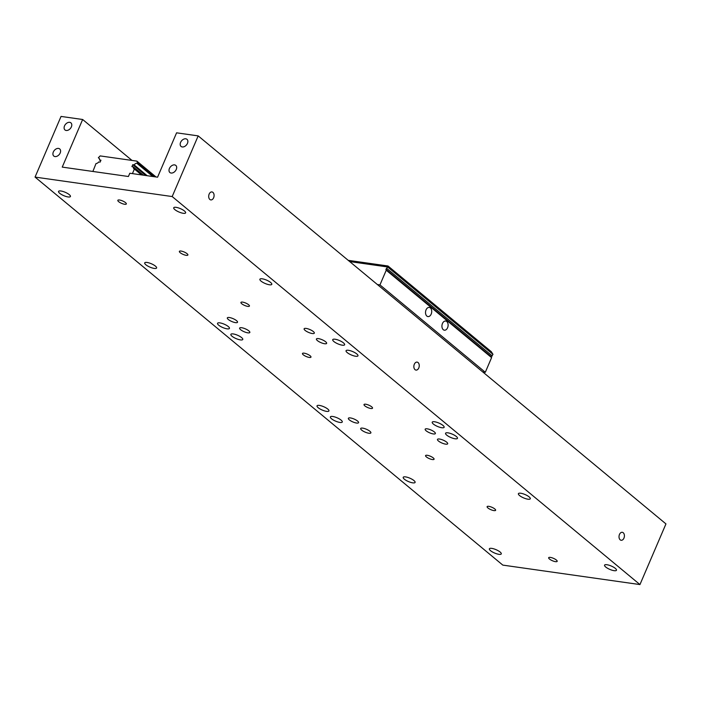 <?xml version="1.0" encoding="UTF-8"?>
<svg xmlns="http://www.w3.org/2000/svg" width="701" height="701" viewBox="0 0 701 701"><rect width="100%" height="100%" fill="white"/><g stroke="black" fill="none" stroke-linecap="round" stroke-linejoin="round"><path stroke-width="1.05" d="M455.107 438.782A6.475 1.831 23.2 0 1 448.509 436.355A6.475 1.831 23.2 0 1 445.564 433.262A6.475 1.831 23.2 0 1 447.921 432.832A6.475 1.831 23.2 0 1 454.52 435.26A6.475 1.831 23.2 0 1 457.464 438.362A6.475 1.831 23.2 0 1 455.107 438.782M342.263 345.181A6.475 1.831 23.2 0 1 335.674 342.754A6.475 1.831 23.2 0 1 332.73 339.661A6.475 1.831 23.2 0 1 335.087 339.231A6.475 1.831 23.2 0 1 341.676 341.659A6.475 1.831 23.2 0 1 344.629 344.761A6.475 1.831 23.2 0 1 342.263 345.181M339.915 422.431A6.475 1.831 23.2 0 1 333.325 420.004A6.475 1.831 23.2 0 1 330.373 416.911A6.475 1.831 23.2 0 1 332.73 416.482A6.475 1.831 23.2 0 1 339.328 418.909A6.475 1.831 23.2 0 1 342.272 422.011A6.475 1.831 23.2 0 1 339.915 422.431M227.071 328.83A6.475 1.831 23.2 0 1 220.482 326.403A6.475 1.831 23.2 0 1 217.538 323.31A6.475 1.831 23.2 0 1 219.895 322.881A6.475 1.831 23.2 0 1 226.484 325.308A6.475 1.831 23.2 0 1 229.437 328.41A6.475 1.831 23.2 0 1 227.071 328.83M356.546 423.036A5.547 1.568 23.2 0 1 350.894 420.95A5.547 1.568 23.2 0 1 348.371 418.295A5.547 1.568 23.2 0 1 350.395 417.927A5.547 1.568 23.2 0 1 356.047 420.013A5.547 1.568 23.2 0 1 358.57 422.668A5.547 1.568 23.2 0 1 356.546 423.036M433.341 433.937A5.547 1.568 23.2 0 1 427.689 431.851A5.547 1.568 23.2 0 1 425.165 429.196A5.547 1.568 23.2 0 1 427.189 428.828A5.547 1.568 23.2 0 1 432.841 430.913A5.547 1.568 23.2 0 1 435.365 433.568A5.547 1.568 23.2 0 1 433.341 433.937M324.607 343.735A5.547 1.568 23.2 0 1 318.955 341.65A5.547 1.568 23.2 0 1 316.431 338.995A5.547 1.568 23.2 0 1 318.456 338.627A5.547 1.568 23.2 0 1 324.099 340.721A5.547 1.568 23.2 0 1 326.631 343.367A5.547 1.568 23.2 0 1 324.607 343.735M247.812 332.835A5.547 1.568 23.2 0 1 242.16 330.749A5.547 1.568 23.2 0 1 239.637 328.094A5.547 1.568 23.2 0 1 241.661 327.726A5.547 1.568 23.2 0 1 247.304 329.82A5.547 1.568 23.2 0 1 249.836 332.467A5.547 1.568 23.2 0 1 247.812 332.835M235.501 322.626A5.547 1.568 23.2 0 1 229.849 320.541A5.547 1.568 23.2 0 1 227.326 317.886A5.547 1.568 23.2 0 1 229.35 317.518A5.547 1.568 23.2 0 1 235.001 319.603A5.547 1.568 23.2 0 1 237.525 322.258A5.547 1.568 23.2 0 1 235.501 322.626M312.295 333.527A5.547 1.568 23.2 0 1 306.644 331.442A5.547 1.568 23.2 0 1 304.12 328.787A5.547 1.568 23.2 0 1 306.144 328.418A5.547 1.568 23.2 0 1 311.796 330.504A5.547 1.568 23.2 0 1 314.32 333.159A5.547 1.568 23.2 0 1 312.295 333.527M445.652 444.145A5.547 1.568 23.2 0 1 440 442.059A5.547 1.568 23.2 0 1 437.477 439.404A5.547 1.568 23.2 0 1 439.501 439.036A5.547 1.568 23.2 0 1 445.144 441.122A5.547 1.568 23.2 0 1 447.676 443.777A5.547 1.568 23.2 0 1 445.652 444.145M368.857 433.244A5.547 1.568 23.2 0 1 363.206 431.159A5.547 1.568 23.2 0 1 360.682 428.504A5.547 1.568 23.2 0 1 362.706 428.136A5.547 1.568 23.2 0 1 368.349 430.221A5.547 1.568 23.2 0 1 370.882 432.876A5.547 1.568 23.2 0 1 368.857 433.244M186.194 255.322A4.627 1.306 23.2 0 1 181.489 253.587A4.627 1.306 23.2 0 1 179.377 251.37A4.627 1.306 23.2 0 1 181.068 251.063A4.627 1.306 23.2 0 1 185.774 252.807A4.627 1.306 23.2 0 1 187.877 255.015A4.627 1.306 23.2 0 1 186.194 255.322M124.647 204.263A4.627 1.306 23.2 0 1 119.932 202.528A4.627 1.306 23.2 0 1 117.829 200.32A4.627 1.306 23.2 0 1 119.52 200.013A4.627 1.306 23.2 0 1 124.226 201.748A4.627 1.306 23.2 0 1 126.329 203.965A4.627 1.306 23.2 0 1 124.647 204.263M614.102 570.675A6.475 1.831 23.2 0 1 607.513 568.248A6.475 1.831 23.2 0 1 604.56 565.146A6.475 1.831 23.2 0 1 606.926 564.726A6.475 1.831 23.2 0 1 613.515 567.153A6.475 1.831 23.2 0 1 616.468 570.255A6.475 1.831 23.2 0 1 614.102 570.675M527.941 499.2A6.475 1.831 23.2 0 1 521.342 496.764A6.475 1.831 23.2 0 1 518.398 493.67A6.475 1.831 23.2 0 1 520.755 493.241A6.475 1.831 23.2 0 1 527.345 495.677A6.475 1.831 23.2 0 1 530.298 498.77A6.475 1.831 23.2 0 1 527.941 499.2M326.578 411.373A6.475 1.831 23.2 0 1 319.989 408.937A6.475 1.831 23.2 0 1 317.036 405.844A6.475 1.831 23.2 0 1 319.393 405.415A6.475 1.831 23.2 0 1 325.991 407.851A6.475 1.831 23.2 0 1 328.935 410.944A6.475 1.831 23.2 0 1 326.578 411.373M240.408 339.897A6.475 1.831 23.2 0 1 233.819 337.461A6.475 1.831 23.2 0 1 230.866 334.368A6.475 1.831 23.2 0 1 233.231 333.939A6.475 1.831 23.2 0 1 239.821 336.375A6.475 1.831 23.2 0 1 242.774 339.468A6.475 1.831 23.2 0 1 240.408 339.897M355.6 356.248A6.475 1.831 23.2 0 1 349.01 353.812A6.475 1.831 23.2 0 1 346.057 350.719A6.475 1.831 23.2 0 1 348.423 350.29A6.475 1.831 23.2 0 1 355.013 352.726A6.475 1.831 23.2 0 1 357.966 355.819A6.475 1.831 23.2 0 1 355.6 356.248M154.246 268.422A6.475 1.831 23.2 0 1 147.648 265.986A6.475 1.831 23.2 0 1 144.704 262.893A6.475 1.831 23.2 0 1 147.061 262.463A6.475 1.831 23.2 0 1 153.65 264.899A6.475 1.831 23.2 0 1 156.603 267.992A6.475 1.831 23.2 0 1 154.246 268.422M269.438 284.772A6.475 1.831 23.2 0 1 262.84 282.337A6.475 1.831 23.2 0 1 259.896 279.243A6.475 1.831 23.2 0 1 262.253 278.814A6.475 1.831 23.2 0 1 268.842 281.25A6.475 1.831 23.2 0 1 271.795 284.343A6.475 1.831 23.2 0 1 269.438 284.772M183.268 213.297A6.475 1.831 23.2 0 1 176.678 210.861A6.475 1.831 23.2 0 1 173.725 207.768A6.475 1.831 23.2 0 1 176.082 207.338A6.475 1.831 23.2 0 1 182.681 209.774A6.475 1.831 23.2 0 1 185.625 212.867A6.475 1.831 23.2 0 1 183.268 213.297M68.076 196.946A6.475 1.831 23.2 0 1 61.486 194.51A6.475 1.831 23.2 0 1 58.533 191.417A6.475 1.831 23.2 0 1 60.891 190.987A6.475 1.831 23.2 0 1 67.489 193.423A6.475 1.831 23.2 0 1 70.433 196.517A6.475 1.831 23.2 0 1 68.076 196.946M441.77 427.724A6.475 1.831 23.2 0 1 435.181 425.288A6.475 1.831 23.2 0 1 432.228 422.195A6.475 1.831 23.2 0 1 434.585 421.765A6.475 1.831 23.2 0 1 441.183 424.201A6.475 1.831 23.2 0 1 444.127 427.295A6.475 1.831 23.2 0 1 441.77 427.724M412.749 482.849A6.475 1.831 23.2 0 1 406.151 480.413A6.475 1.831 23.2 0 1 403.206 477.32A6.475 1.831 23.2 0 1 405.564 476.89A6.475 1.831 23.2 0 1 412.153 479.326A6.475 1.831 23.2 0 1 415.106 482.419A6.475 1.831 23.2 0 1 412.749 482.849M498.91 554.325A6.475 1.831 23.2 0 1 492.321 551.897A6.475 1.831 23.2 0 1 489.368 548.795A6.475 1.831 23.2 0 1 491.734 548.375A6.475 1.831 23.2 0 1 498.323 550.802A6.475 1.831 23.2 0 1 501.276 553.904A6.475 1.831 23.2 0 1 498.91 554.325M247.742 306.381A4.627 1.306 23.2 0 1 243.037 304.637A4.627 1.306 23.2 0 1 240.925 302.429A4.627 1.306 23.2 0 1 242.616 302.122A4.627 1.306 23.2 0 1 247.322 303.857A4.627 1.306 23.2 0 1 249.425 306.074A4.627 1.306 23.2 0 1 247.742 306.381M309.29 357.431A4.627 1.306 23.2 0 1 304.584 355.696A4.627 1.306 23.2 0 1 302.473 353.479A4.627 1.306 23.2 0 1 304.164 353.181A4.627 1.306 23.2 0 1 308.869 354.916A4.627 1.306 23.2 0 1 310.972 357.124A4.627 1.306 23.2 0 1 309.29 357.431M370.838 408.49A4.627 1.306 23.2 0 1 366.132 406.746A4.627 1.306 23.2 0 1 364.021 404.538A4.627 1.306 23.2 0 1 365.712 404.232A4.627 1.306 23.2 0 1 370.417 405.967A4.627 1.306 23.2 0 1 372.52 408.184A4.627 1.306 23.2 0 1 370.838 408.49M432.386 459.541A4.627 1.306 23.2 0 1 427.68 457.806A4.627 1.306 23.2 0 1 425.568 455.597A4.627 1.306 23.2 0 1 427.26 455.291A4.627 1.306 23.2 0 1 431.965 457.026A4.627 1.306 23.2 0 1 434.068 459.234A4.627 1.306 23.2 0 1 432.386 459.541M493.933 510.6A4.627 1.306 23.2 0 1 489.228 508.856A4.627 1.306 23.2 0 1 487.116 506.648A4.627 1.306 23.2 0 1 488.807 506.341A4.627 1.306 23.2 0 1 493.513 508.085A4.627 1.306 23.2 0 1 495.625 510.293A4.627 1.306 23.2 0 1 493.933 510.6M555.481 561.65A4.627 1.306 23.2 0 1 550.776 559.915A4.627 1.306 23.2 0 1 548.664 557.707A4.627 1.306 23.2 0 1 550.355 557.4A4.627 1.306 23.2 0 1 555.061 559.135A4.627 1.306 23.2 0 1 557.172 561.343A4.627 1.306 23.2 0 1 555.481 561.65M623.943 538.14A4.022 2.664 -81.9 0 1 621.147 540.269A4.022 2.664 -81.9 0 1 619.482 534.434A4.022 2.664 -81.9 0 1 622.278 532.304A4.022 2.664 -81.9 0 1 623.943 538.14M418.786 367.955A4.022 2.664 -81.9 0 1 415.982 370.084A4.022 2.664 -81.9 0 1 414.317 364.248A4.022 2.664 -81.9 0 1 417.113 362.119A4.022 2.664 -81.9 0 1 418.786 367.955M213.621 197.77A4.022 2.664 -81.9 0 1 210.826 199.908A4.022 2.664 -81.9 0 1 209.161 194.072A4.022 2.664 -81.9 0 1 211.956 191.934A4.022 2.664 -81.9 0 1 213.621 197.77M176.266 169.458A4.627 3.207 129.7 0 1 169.887 172.525A4.627 3.207 129.7 0 1 169.414 168.485A4.627 3.207 129.7 0 1 175.793 165.41A4.627 3.207 129.7 0 1 176.266 169.458M60.19 152.976A4.627 3.207 129.7 0 1 53.802 156.051A4.627 3.207 129.7 0 1 53.329 152.003A4.627 3.207 129.7 0 1 59.708 148.936A4.627 3.207 129.7 0 1 60.19 152.976M71.371 126.89A4.627 3.207 129.7 0 1 64.991 129.957A4.627 3.207 129.7 0 1 64.51 125.917A4.627 3.207 129.7 0 1 70.897 122.841A4.627 3.207 129.7 0 1 71.371 126.89M187.456 143.363A4.627 3.207 129.7 0 1 181.068 146.439A4.627 3.207 129.7 0 1 180.595 142.391A4.627 3.207 129.7 0 1 186.974 139.315A4.627 3.207 129.7 0 1 187.456 143.363M502.819 565.111L639.952 584.573L172.183 196.552L35.05 177.09L502.819 565.111M639.952 584.573L665.95 523.91L198.181 135.889L172.183 196.552M35.05 177.09L61.048 116.427L82.648 119.494L132.007 160.433M198.181 135.889L176.582 132.822L157.576 177.187L129.808 173.243L128.406 176.503L62.24 167.11L82.648 119.494M141.462 174.891L134.39 169.029L132.428 173.611M152.818 176.512L136.835 163.245A3.33 2.305 129.7 0 0 134.136 164.884L132.761 164.691L131.919 166.645L133.295 166.847A3.33 2.305 -50.3 0 0 133.917 168.757A3.33 2.305 -50.3 0 0 134.39 169.029M136.835 163.245L137.562 162.921L154.176 176.696M92.882 171.456L95.993 163.578A3.33 2.305 129.7 0 0 98.727 161.94L100.103 162.133L100.944 160.179L99.568 159.977A3.33 2.305 129.7 0 0 98.946 158.067A3.33 2.305 129.7 0 0 98.35 157.751L100.155 155.911L136.905 161.125L137.562 162.921M133.295 166.847L143.319 175.162M136.905 161.125L155.99 176.959M132.761 164.691L145.799 175.513M98.35 157.751L99.367 158.592M134.136 164.884L147.175 175.706M99.568 159.977L100.646 160.871M426.05 309.877A4.627 3.067 98.1 0 0 427.96 316.58A4.627 3.067 98.1 0 0 431.176 314.136A4.627 3.067 98.1 0 0 429.266 307.424A4.627 3.067 98.1 0 0 426.05 309.877M442.462 323.494A4.627 3.067 98.1 0 0 444.373 330.197A4.627 3.067 98.1 0 0 447.589 327.744A4.627 3.067 98.1 0 0 445.678 321.04A4.627 3.067 98.1 0 0 442.462 323.494M348.213 260.343L387.995 265.986L387.635 266.967L492.987 354.355L491.252 356.704L385.909 269.315L387.635 266.967L349.703 261.578M386.242 270.227L491.594 357.615L485.302 372.292L379.951 284.904L386.242 270.227L385.909 269.315M491.252 356.704L491.594 357.615M492.286 355.985L386.943 268.597M379.951 284.904L377.375 284.536M482.726 371.924L485.302 372.292M387.995 265.986L491.287 351.674L492.987 354.355"/></g></svg>
